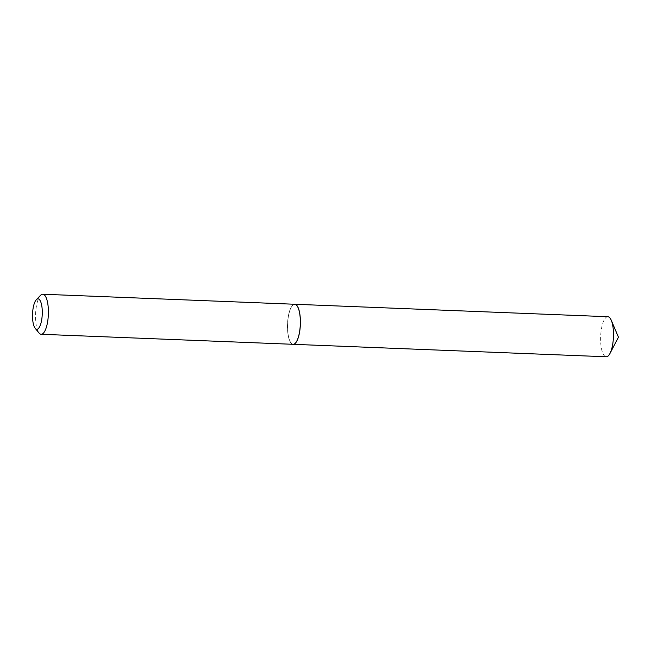 <?xml version="1.0" encoding="UTF-8"?>
<svg xmlns="http://www.w3.org/2000/svg" width="651" height="651" viewBox="0 0 651 651"><rect width="100%" height="100%" fill="white"/><g stroke="black" fill="none" stroke-linecap="round" stroke-linejoin="round"><path stroke-width="0.49" stroke-dasharray="3.25 2.44" d="M607.839 316.72A20.043 6.396 -87.7 0 0 600.775 334.402A20.043 6.396 -87.7 0 0 606.244 356.772M294.74 304.253A20.043 6.396 -87.7 0 0 287.709 321.936A20.043 6.396 -87.7 0 0 293.145 344.314M40.565 295.31A20.043 6.396 -87.7 0 0 35.577 313.994A20.043 6.396 -87.7 0 0 39.068 333.027M294.708 304.253A20.043 6.396 -87.7 0 0 287.571 322.977A20.043 6.396 -87.7 0 0 292.445 344.176A20.043 6.396 -87.7 0 0 293.113 344.306M296.84 305.547A19.969 6.372 -87.7 0 0 295.44 304.473A19.969 6.372 -87.7 0 0 287.734 321.944A19.969 6.372 -87.7 0 0 292.527 344.102A19.969 6.372 -87.7 0 0 295.342 343.191"/><path stroke-width="0.98" d="M293.145 344.314A20.043 6.396 -87.7 0 0 293.186 344.314L606.244 356.772A20.043 6.396 -87.7 0 0 609.963 353.485A20.043 6.396 -87.7 0 0 613.315 339.098A20.043 6.396 -87.7 0 0 611.281 320.3A20.043 6.396 -87.7 0 0 607.839 316.72L294.781 304.261A20.043 6.396 -87.7 0 0 294.74 304.253M293.186 344.314A20.043 6.396 -87.7 0 0 300.249 326.631A20.043 6.396 -87.7 0 0 294.781 304.261M38.507 298.964A15.225 4.858 -87.7 0 0 36.342 299.68A15.225 4.858 -87.7 0 0 32.55 313.88A15.225 4.858 -87.7 0 0 35.195 328.324A15.225 4.858 -87.7 0 0 36.293 329.178A15.225 4.858 -87.7 0 0 42.16 315.849A15.225 4.858 -87.7 0 0 38.507 298.964M35.195 328.324L39.068 333.027A20.043 6.396 -87.7 0 0 40.508 334.142A20.043 6.396 -87.7 0 0 41.168 334.28A20.043 6.396 -87.7 0 0 48.304 315.556A20.043 6.396 -87.7 0 0 43.43 294.358A20.043 6.396 -87.7 0 0 42.763 294.228A20.043 6.396 -87.7 0 0 40.565 295.31L36.342 299.68M41.168 334.28L293.113 344.306A20.043 6.396 -87.7 0 0 295.31 343.223A20.043 6.396 -87.7 0 0 300.298 324.54A20.043 6.396 -87.7 0 0 296.807 305.506A20.043 6.396 -87.7 0 0 295.367 304.391A20.043 6.396 -87.7 0 0 294.708 304.253L42.763 294.228M295.342 343.191A19.969 6.372 -87.7 0 0 295.375 343.158A19.969 6.372 -87.7 0 0 300.347 324.54A19.969 6.372 -87.7 0 0 296.872 305.579A19.969 6.372 -87.7 0 0 296.84 305.547L296.807 305.506M609.963 353.485L618.45 337.202L611.281 320.3"/></g></svg>
